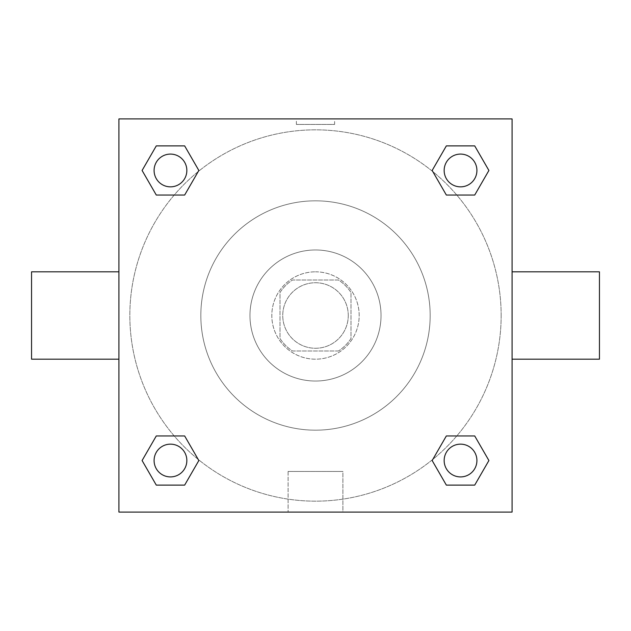 <?xml version="1.0" encoding="UTF-8"?>
<svg xmlns="http://www.w3.org/2000/svg" width="631" height="631" viewBox="0 0 631 631"><rect width="100%" height="100%" fill="white"/><g stroke="black" fill="none" stroke-linecap="round" stroke-linejoin="round"><path stroke-width="0.47" stroke-dasharray="3.15 2.37" d="M348.265 315.5A32.765 32.765 0 0 0 299.118 287.129A32.765 32.765 0 0 0 299.118 343.871A32.765 32.765 0 0 0 348.265 315.5A32.765 32.765 0 0 0 299.118 287.129A32.765 32.765 0 0 0 299.118 343.871A32.765 32.765 0 0 0 348.265 315.5M338.484 350.994L292.516 350.994A42.285 42.285 0 0 1 280.006 338.484L280.006 292.516A42.285 42.285 0 0 1 292.516 280.006L338.484 280.006A42.285 42.285 0 0 1 350.994 292.516L350.994 338.484A42.285 42.285 0 0 1 338.484 350.994L292.516 350.994A42.285 42.285 0 0 1 280.006 338.484L280.006 292.516A42.285 42.285 0 0 1 292.516 280.006L338.484 280.006A42.285 42.285 0 0 1 350.994 292.516L350.994 338.484A42.285 42.285 0 0 1 338.484 350.994M315.5 271.819A43.681 43.681 0 0 1 353.328 337.34A43.681 43.681 0 0 1 277.672 337.34A43.681 43.681 0 0 1 315.5 271.819A43.681 43.681 0 0 0 271.819 315.5A43.681 43.681 0 0 0 315.5 359.181A43.681 43.681 0 0 0 359.181 315.5A43.681 43.681 0 0 0 315.5 271.819M315.5 249.971A65.529 65.529 0 0 1 372.251 348.265A65.529 65.529 0 0 1 258.749 348.265A65.529 65.529 0 0 1 315.5 249.971A65.529 65.529 0 0 1 372.251 348.265A65.529 65.529 0 0 1 258.749 348.265A65.529 65.529 0 0 1 315.5 249.971M315.5 200.832A114.668 114.668 0 0 1 414.812 372.834A114.668 114.668 0 0 1 216.188 372.834A114.668 114.668 0 0 1 315.5 200.832A114.668 114.668 0 0 0 200.832 315.5A114.668 114.668 0 0 0 315.5 430.168A114.668 114.668 0 0 0 430.168 315.5A114.668 114.668 0 0 0 315.5 200.832M174.227 195.042L156.283 195.042L174.227 195.042L156.283 195.042L142.093 170.465L156.283 145.895L184.654 145.895L198.844 170.465L184.654 195.042M184.654 435.958L198.844 460.535L184.654 435.958L198.844 460.535L184.654 435.958L198.844 460.535L184.654 485.105L156.283 485.105L142.093 460.535L156.283 435.958L174.227 435.958M118.92 512.08L118.92 118.92L512.08 118.92L512.08 512.08L118.92 512.08L118.92 118.92L512.08 118.92L512.08 512.08L118.92 512.08L118.92 118.92L512.08 118.92L512.08 512.08L118.92 512.08M446.346 195.042L432.156 170.465L446.346 195.042L432.156 170.465L446.346 195.042L432.156 170.465L446.346 145.895L474.717 145.895L488.907 170.465L474.717 195.042L456.773 195.042M456.773 435.958L474.717 435.958L456.773 435.958L474.717 435.958L488.907 460.535L474.717 485.105L446.346 485.105L432.156 460.535L446.346 435.958M334.611 118.928L296.389 118.928L334.611 118.92L296.389 118.92L334.611 118.92L296.389 118.92L334.611 118.92L334.611 124.425L296.389 124.425L334.611 124.425M501.156 315.5A185.656 185.656 0 0 0 222.672 154.713A185.656 185.656 0 0 0 222.672 476.287A185.656 185.656 0 0 0 501.156 315.5A185.656 185.656 0 0 0 222.672 154.713A185.656 185.656 0 0 0 222.672 476.287A185.656 185.656 0 0 0 501.156 315.5M186.847 460.535A16.382 16.382 0 0 0 162.277 446.346A16.382 16.382 0 0 0 162.277 474.717A16.382 16.382 0 0 0 186.847 460.535A16.382 16.382 0 0 0 162.277 446.346A16.382 16.382 0 0 0 162.277 474.717A16.382 16.382 0 0 0 186.847 460.535A16.382 16.382 0 0 0 162.277 446.346A16.382 16.382 0 0 0 162.277 474.717A16.382 16.382 0 0 0 186.847 460.535A16.382 16.382 0 0 0 162.277 446.346A16.382 16.382 0 0 0 162.277 474.717A16.382 16.382 0 0 0 186.847 460.535A16.382 16.382 0 0 0 162.277 446.346A16.382 16.382 0 0 0 162.277 474.717A16.382 16.382 0 0 0 186.847 460.535M186.847 170.465A16.382 16.382 0 0 0 162.277 156.283A16.382 16.382 0 0 0 162.277 184.654A16.382 16.382 0 0 0 186.847 170.465A16.382 16.382 0 0 0 162.277 156.283A16.382 16.382 0 0 0 162.277 184.654A16.382 16.382 0 0 0 186.847 170.465A16.382 16.382 0 0 0 162.277 156.283A16.382 16.382 0 0 0 162.277 184.654A16.382 16.382 0 0 0 186.847 170.465A16.382 16.382 0 0 0 162.277 156.283A16.382 16.382 0 0 0 162.277 184.654A16.382 16.382 0 0 0 186.847 170.465A16.382 16.382 0 0 0 162.277 156.283A16.382 16.382 0 0 0 162.277 184.654A16.382 16.382 0 0 0 186.847 170.465M476.918 170.465A16.382 16.382 0 0 0 452.34 156.283A16.382 16.382 0 0 0 452.34 184.654A16.382 16.382 0 0 0 476.918 170.465A16.382 16.382 0 0 0 452.34 156.283A16.382 16.382 0 0 0 452.34 184.654A16.382 16.382 0 0 0 476.918 170.465A16.382 16.382 0 0 0 452.34 156.283A16.382 16.382 0 0 0 452.34 184.654A16.382 16.382 0 0 0 476.918 170.465A16.382 16.382 0 0 0 452.34 156.283A16.382 16.382 0 0 0 452.34 184.654A16.382 16.382 0 0 0 476.918 170.465A16.382 16.382 0 0 0 452.34 156.283A16.382 16.382 0 0 0 452.34 184.654A16.382 16.382 0 0 0 476.918 170.465M444.153 460.535A16.382 16.382 0 0 1 468.723 446.346A16.382 16.382 0 0 1 468.723 474.717A16.382 16.382 0 0 1 444.153 460.535A16.382 16.382 0 0 1 468.723 446.346A16.382 16.382 0 0 1 468.723 474.717A16.382 16.382 0 0 1 444.153 460.535M342.893 512.08L288.107 512.08L342.893 512.08L288.107 512.08L342.893 512.08L342.893 471.452L288.107 471.452L342.893 471.452L288.107 471.452L342.893 471.452L342.893 512.08M118.92 315.5L118.92 271.819L118.92 315.5M512.08 315.5L512.08 271.819L512.08 315.5M599.45 271.819L599.45 359.181M31.55 359.181L31.55 271.819M156.283 485.105L142.093 460.535L156.283 435.958L142.093 460.535L156.283 435.958L142.093 460.535L156.283 485.105L142.093 460.535L156.283 485.105L184.654 485.105L156.283 485.105M198.844 460.535L184.654 485.105L198.844 460.535M432.156 170.465L446.346 145.895L474.717 145.895L488.907 170.465L474.717 195.042L488.907 170.465L474.717 195.042L488.907 170.465L474.717 145.895L488.907 170.465L474.717 145.895L446.346 145.895L432.156 170.465M156.283 195.042L142.093 170.465L156.283 145.895L184.654 145.895L198.844 170.465L184.654 145.895L198.844 170.465L184.654 145.895L156.283 145.895L142.093 170.465L156.283 145.895L142.093 170.465L156.283 195.042M446.346 485.105L432.156 460.535L446.346 485.105L432.156 460.535L446.346 485.105L474.717 485.105L446.346 485.105M474.717 435.958L488.907 460.535L474.717 485.105L488.907 460.535L474.717 485.105L488.907 460.535L474.717 435.958M512.072 315.5L512.072 296.389L512.072 315.5M118.928 315.5L118.928 296.389L118.928 315.5M476.918 460.535A16.382 16.382 0 0 0 452.34 446.346A16.382 16.382 0 0 0 452.34 474.717A16.382 16.382 0 0 0 476.918 460.535A16.382 16.382 0 0 0 452.34 446.346A16.382 16.382 0 0 0 452.34 474.717A16.382 16.382 0 0 0 476.918 460.535A16.382 16.382 0 0 0 452.34 446.346A16.382 16.382 0 0 0 452.34 474.717A16.382 16.382 0 0 0 476.918 460.535M288.107 471.452L288.107 512.08L288.107 471.452M296.389 124.425L296.389 118.928"/><path stroke-width="0.95" d="M184.654 195.042L156.283 195.042L142.093 170.465L156.283 145.895L184.654 145.895L198.844 170.465L184.654 195.042L156.283 195.042L174.227 195.042M174.227 435.958L184.654 435.958L198.844 460.535L184.654 485.105L156.283 485.105L142.093 460.535L156.283 435.958L184.654 435.958M456.773 195.042L446.346 195.042L432.156 170.465L446.346 145.895L474.717 145.895L488.907 170.465L474.717 195.042L446.346 195.042M446.346 435.958L474.717 435.958L488.907 460.535L474.717 485.105L446.346 485.105L432.156 460.535L446.346 435.958L474.717 435.958L456.773 435.958M512.08 359.181L599.45 359.181L599.45 271.819L512.08 271.819M118.92 271.819L31.55 271.819L31.55 359.181L118.92 359.181M118.92 118.92L512.08 118.92L512.08 512.08L118.92 512.08L118.92 118.92M474.717 485.105L446.346 485.105L474.717 485.105M476.918 460.535A16.382 16.382 0 0 0 452.34 446.346A16.382 16.382 0 0 0 452.34 474.717A16.382 16.382 0 0 0 476.918 460.535M184.654 485.105L156.283 485.105L184.654 485.105M186.847 460.535A16.382 16.382 0 0 0 162.277 446.346A16.382 16.382 0 0 0 162.277 474.717A16.382 16.382 0 0 0 186.847 460.535M446.346 145.895L474.717 145.895L446.346 145.895M476.918 170.465A16.382 16.382 0 0 0 452.34 156.283A16.382 16.382 0 0 0 452.34 184.654A16.382 16.382 0 0 0 476.918 170.465M156.283 145.895L184.654 145.895L156.283 145.895M186.847 170.465A16.382 16.382 0 0 0 162.277 156.283A16.382 16.382 0 0 0 162.277 184.654A16.382 16.382 0 0 0 186.847 170.465"/></g></svg>
